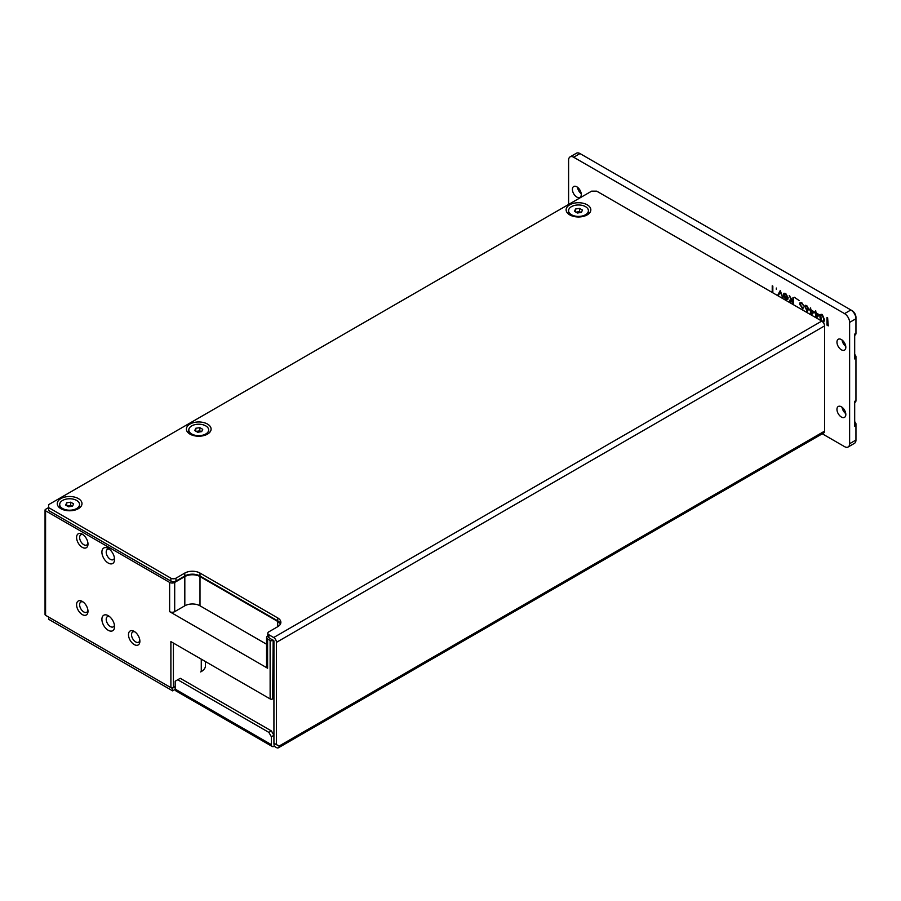 <?xml version="1.0" encoding="UTF-8"?>
<svg xmlns="http://www.w3.org/2000/svg" width="901" height="901" viewBox="0 0 901 901"><rect width="100%" height="100%" fill="white"/><g stroke="black" fill="none" stroke-linecap="round" stroke-linejoin="round"><path stroke-width="1.35" d="M190.01 424.056A12.355 7.129 0 0 0 190.01 434.136A12.355 7.129 0 0 0 207.478 434.136A12.355 7.129 0 0 0 207.478 424.056A12.355 7.129 0 0 0 190.01 424.056M60.896 498.591A12.355 7.129 0 0 0 60.885 508.682A12.355 7.129 0 0 0 78.364 508.682A12.355 7.129 0 0 0 78.364 498.591A12.355 7.129 0 0 0 60.896 498.591M569.747 204.809A12.355 7.129 0 0 0 569.747 214.889A12.355 7.129 0 0 0 587.215 214.889A12.355 7.129 0 0 0 587.215 204.809A12.355 7.129 0 0 0 569.747 204.809M280.571 623.785A10.744 6.206 0 0 0 277.722 620.857L199.999 575.987A10.744 6.206 0 0 0 184.818 575.987L175.954 581.1A3.581 2.072 180 0 1 170.886 581.1L48.609 510.507L48.609 504.661L591.653 191.147L596.71 191.147L821.78 321.083A3.942 2.275 60 0 1 824.561 325.903L824.561 431.14A3.942 2.275 60 0 1 823.739 432.942L278.432 747.774A3.942 2.275 -120 0 0 279.242 745.972L276.461 744.665L276.461 642.345A3.942 2.275 -120 0 0 273.679 637.525L268.858 634.743A3.581 2.072 180 0 1 267.811 633.279A3.581 2.072 180 0 1 268.858 631.826L277.722 626.702L277.722 621.442A10.744 6.206 180 0 1 280.436 624.078M184.818 575.987L184.818 573.059L175.954 578.183A3.581 2.072 180 0 1 170.886 578.183L48.609 507.578L45.579 509.335A1.791 1.036 0 0 0 45.05 510.067A1.791 1.036 0 0 0 45.579 510.799L169.625 582.418A3.581 2.072 0 0 0 174.693 582.418L184.818 576.572A10.744 6.206 180 0 1 199.999 576.572L277.722 621.442M184.818 573.059A10.744 6.206 180 0 1 199.999 573.059L199.999 575.987M277.722 620.857L277.722 617.94L199.999 573.059M277.722 617.94A10.744 6.206 180 0 1 280.875 622.321A10.744 6.206 180 0 1 277.722 626.702M278.432 747.774A3.942 2.275 -120 0 1 276.461 747.582L274.186 746.265L273.927 743.201L276.461 744.665L273.927 743.201L273.927 640.881L268.858 637.671A3.581 2.072 180 0 1 267.811 636.207L267.811 633.279M274.186 743.348L278.995 746.118M48.609 617.061L48.609 619.257L172.665 690.876L172.665 688.082M175.199 689.4L172.665 690.876M271.392 744.665L271.392 736.77L268.858 732.378L177.722 679.759L175.188 681.224L175.188 689.119A3.942 2.275 -60 0 0 176.01 690.921L272.215 746.467A3.942 2.275 -60 0 1 271.392 744.665L175.188 689.119M274.186 746.265A3.942 2.275 -60 0 1 272.215 746.467M177.722 679.759L180.256 678.307L271.392 730.925L273.927 735.306L271.392 736.77M268.858 732.378L271.392 730.925M109.426 549.25A5.913 3.413 -120 0 0 107.433 549.385A5.913 3.413 -120 0 0 106.521 554.115A5.913 3.413 -120 0 0 110.384 559.33A5.913 3.413 -120 0 0 113.335 559.611A5.913 3.413 -120 0 0 114.45 557.956M108.233 563.046A8.954 5.169 60 0 1 101.903 552.088A8.954 5.169 60 0 1 108.233 548.439A8.954 5.169 60 0 1 114.562 559.397A8.954 5.169 60 0 1 108.233 563.046M83.106 534.721A5.913 3.413 -120 0 0 80.853 534.766A5.913 3.413 -120 0 0 79.941 539.508A5.913 3.413 -120 0 0 83.804 544.711A5.913 3.413 -120 0 0 86.755 545.004A5.913 3.413 -120 0 0 87.915 543.066M87.983 544.046A8.053 4.651 60 0 1 82.284 547.335A8.053 4.651 60 0 1 76.585 537.469A8.053 4.651 60 0 1 82.284 534.18A8.053 4.651 60 0 1 87.983 544.046M109.426 616.487A5.913 3.413 -120 0 0 107.433 616.622A5.913 3.413 -120 0 0 106.521 621.352A5.913 3.413 -120 0 0 110.384 626.555A5.913 3.413 -120 0 0 113.335 626.848A5.913 3.413 -120 0 0 114.45 625.193M114.562 626.634A8.954 5.169 60 0 1 108.233 630.283A8.954 5.169 60 0 1 101.903 619.325A8.954 5.169 60 0 1 108.233 615.676A8.954 5.169 60 0 1 114.562 626.634M83.106 601.958A5.913 3.413 -120 0 0 80.853 602.003A5.913 3.413 -120 0 0 79.941 606.733A5.913 3.413 -120 0 0 83.804 611.948A5.913 3.413 -120 0 0 86.755 612.241A5.913 3.413 -120 0 0 87.915 610.304M87.983 611.283A8.053 4.651 60 0 1 82.284 614.572A8.053 4.651 60 0 1 76.585 604.706A8.053 4.651 60 0 1 82.284 601.418A8.053 4.651 60 0 1 87.983 611.283M135.004 631.928A5.913 3.413 -120 0 0 132.751 631.973A5.913 3.413 -120 0 0 131.839 636.703A5.913 3.413 -120 0 0 135.702 641.906A5.913 3.413 -120 0 0 138.653 642.199A5.913 3.413 -120 0 0 139.824 640.273M139.88 641.253A8.053 4.651 60 0 1 134.181 644.542A8.053 4.651 60 0 1 128.483 634.676A8.053 4.651 60 0 1 134.181 631.387A8.053 4.651 60 0 1 139.88 641.253M199.999 576.572L199.999 605.799A10.744 6.206 0 0 0 184.818 605.799L184.818 576.572M199.999 605.799L266.55 644.226M267.811 635.937L267.597 636.061A3.581 2.072 0 0 0 266.55 637.525A3.581 2.072 0 0 0 267.597 638.978L270.131 640.442L270.131 698.906L170.886 641.613L170.886 687.654A1.791 1.036 0 0 0 173.42 687.654L173.42 643.077M266.55 637.525L266.55 666.751A3.581 2.072 0 0 0 267.597 668.215L169.625 611.655A3.581 2.072 0 0 0 174.693 611.655L184.818 605.799M46.199 615.665L171.528 688.026L175.188 686.63L172.789 688.026M45.05 510.067L45.05 614.572A1.791 1.036 0 0 0 45.579 615.304L170.886 687.654M273.172 640.149L272.665 698.906L273.927 698.185M272.665 698.906A1.791 1.036 180 0 1 270.131 698.906M272.665 640.442A1.791 1.036 180 0 1 270.131 640.442M201.272 659.149L201.272 671.583A14.326 8.267 0 0 0 205.462 665.726L205.462 661.571M201.272 671.583L200.641 671.943A13.425 7.749 0 0 0 200.653 671.932L201.272 671.583M811.046 310.777L813.04 311.926L811.046 314.134L811.046 310.777M815.596 317.512L815.596 313.402L814.819 312.962L814.819 312.163L815.596 312.613L815.596 310.822L816.193 312.962L819.369 314.787L816.452 318.008M815.596 312.32L815.844 310.969M815.844 317.659L815.844 313.255L815.078 312.309M816.452 316.825L818.446 314.753L816.452 313.897M805.46 306.813L806.913 306.115L808.377 308.491L806.722 309.37L805.201 306.959L806.665 306.261L808.129 308.638L806.722 309.37M808.377 308.491L806.969 309.223L808.377 308.491M805.978 311.96L807.285 310.417L804.852 306.509L805.303 305.259M806.586 310.09L804.852 306.509M806.068 312.016L807.533 310.271L806.845 309.944M804.604 306.644L806.699 305.484L808.726 309.02L806.688 312.365M787.587 297.037L786.066 294.075L784.264 294.233M787.891 299.233L785.976 299.188L784.005 296.936L783.476 294.661M784.208 294.165L784.084 293.197M787.147 298.693L787.789 297.848L784.152 296.046M783.757 297.082L783.217 294.807L787.598 297.341L785.818 294.222L783.476 293.749L785.74 293.489L788.206 297.814L787.643 299.38L785.728 299.335L784.005 296.936M577.518 187.284A6.262 3.615 -120 0 0 581.213 193.681M581.269 194.503A6.262 3.615 60 0 1 579.974 197.375A6.262 3.615 60 0 1 573.7 193.749A6.262 3.615 60 0 1 573.7 186.518A6.262 3.615 60 0 1 578.532 188.196A6.262 3.615 60 0 1 581.269 194.503M854.689 335.296L855.207 334.992A3.581 2.072 -120 0 0 855.95 333.359L854.689 334.091L854.689 358.936L855.95 358.204A3.581 2.072 -120 0 0 854.689 354.938M842.075 407.263A6.262 3.615 -120 0 0 845.769 413.649M845.825 414.483A6.262 3.615 60 0 1 844.53 417.343A6.262 3.615 60 0 1 838.257 413.728A6.262 3.615 60 0 1 838.257 406.497A6.262 3.615 60 0 1 843.088 408.176A6.262 3.615 60 0 1 845.825 414.483M854.689 402.533L855.207 402.229A3.581 2.072 -120 0 0 855.95 400.596L854.689 401.328L854.689 426.173L855.95 425.441L855.95 423.977L855.95 425.441A3.581 2.072 -120 0 0 854.689 422.175M855.95 400.596L855.95 356.74A1.791 1.036 -120 0 0 854.689 354.555L854.689 354.555M855.95 423.977A1.791 1.036 -120 0 0 854.689 421.781L854.689 421.781M855.95 425.441L855.95 440.06L849.62 443.709L849.62 322.389A7.163 4.133 -120 0 0 844.552 313.627L573.678 157.236A7.163 4.133 -120 0 0 570.096 156.875A7.163 4.133 -120 0 0 568.61 160.153L568.61 204.448M822.298 433.786L844.552 446.637A7.163 4.133 -120 0 0 848.134 446.986L854.463 443.337A7.163 4.133 -120 0 0 855.95 440.06M848.134 446.986A7.163 4.133 -120 0 0 849.62 443.709M849.62 322.389L855.95 318.74L855.95 317.276L855.95 333.359M855.95 318.74A7.163 4.133 -120 0 0 850.882 309.967L844.552 313.627M855.95 317.276A5.372 3.097 -120 0 0 852.155 310.699L580.007 153.575A7.163 4.133 -120 0 0 576.426 153.226L570.096 156.875M852.155 310.699L850.882 309.967M842.075 340.026A6.262 3.615 -120 0 0 845.769 346.423M845.825 347.245A6.262 3.615 60 0 1 844.53 350.106A6.262 3.615 60 0 1 838.257 346.491A6.262 3.615 60 0 1 838.257 339.26A6.262 3.615 60 0 1 843.088 340.938A6.262 3.615 60 0 1 845.825 347.245M772.484 292.622L772.484 285.932M772.225 292.476L772.225 285.786L772.833 286.135L772.833 292.825M778.746 294.909L778.239 294.616L780.322 290.527M782.417 297.026L780.322 292.172M780.255 291.958L778.633 295.134L777.98 294.762L780.3 290.449L782.53 297.386L780.514 291.811M790.414 302.973L789.918 301.666L792.925 302.094L792.925 304.425M790.177 301.52L793.173 301.948L793.139 304.549M789.535 302.466L789.929 300.112M791.506 300.213L789.681 295.866M789.321 301.317L789.794 300.168L791.945 300.45M792.925 301.013L793.173 297.882M789.974 302.713L789.569 301.171M791.697 300.596L789.231 295.607L792.925 301.306L792.925 297.735L793.522 298.085L793.522 304.775M802.645 310.034L803.14 307.5L801.665 307.05L800.054 304.403L801.755 303.423L803.827 306.013L801.789 302.657L800.133 302.432L799.446 304.031L802.352 308.086L802.036 309.685L802.6 307.939L799.705 303.885L800.268 302.376M803.782 305.698L802.003 303.277L800.302 304.256M810.438 314.539L810.438 310.428L809.672 309.978L809.672 309.189L810.438 309.64L810.438 307.849L811.046 309.978L814.222 311.814L811.305 315.035M810.438 309.347L810.697 307.996M810.697 314.686L810.697 310.282L809.92 309.336M811.294 313.852L813.299 311.78L811.294 310.924M821.307 320.812L820.834 315.767L822.264 315.271L823.931 319.506L822.264 321.815M821.081 315.62L822.523 315.125L824.178 319.359L822.523 321.668M820.484 320.339L819.978 317.22C819.809 314.922 820.574 314.01 822.286 314.494L824.528 319.844L823.537 322.828M820.912 320.587L820.225 317.073L820.98 314.291M828.402 325.655L827.264 325.002L827.264 317.569M827.614 317.771L828.256 325.869L827.017 325.148L827.017 317.422L827.614 317.771M799.108 300.517L794.299 297.24L799.108 300.517M776.313 289.334L776.313 288.038L776.313 289.334M785.695 298.614L783.825 295.855L787.542 297.994L786.956 298.817L785.695 298.614M816.193 313.751L818.198 314.9L816.193 317.107L816.193 313.751M70.695 502.184L73.623 503.862L72.553 506.171L68.555 506.79L65.627 505.101L66.697 502.792L70.695 502.184L70.695 505.393L72.148 506.238A3.581 2.072 0 0 0 68.701 505.698A3.581 2.072 0 0 0 67.361 506.103M62.608 508.536A9.922 5.721 180 0 1 59.703 504.481A9.922 5.721 180 0 1 69.625 498.76A9.922 5.721 180 0 1 79.547 504.481A9.922 5.721 180 0 1 73.42 509.775A9.922 5.721 180 0 1 62.608 508.536M67.102 505.945L70.695 505.393M66.697 502.792L66.697 505.72M191.722 433.989A9.922 5.721 180 0 1 188.816 429.946A9.922 5.721 180 0 1 198.738 424.213A9.922 5.721 180 0 1 208.66 429.946A9.922 5.721 180 0 1 202.534 435.228A9.922 5.721 180 0 1 191.722 433.989M202.736 429.326L201.666 431.624L197.668 432.243L194.74 430.554L195.81 428.257L199.808 427.637L202.736 429.326M199.808 427.637L199.808 430.847L201.261 431.692A3.581 2.072 0 0 0 196.474 431.556M196.215 431.41L199.808 430.847M195.81 428.257L195.81 431.174M571.471 214.742A9.922 5.721 180 0 1 568.565 210.699A9.922 5.721 180 0 1 578.487 204.966A9.922 5.721 180 0 1 588.398 210.699A9.922 5.721 180 0 1 582.283 215.992A9.922 5.721 180 0 1 571.471 214.742M582.474 210.079L581.404 212.388L577.417 213.008L574.489 211.318L575.559 209.009L579.557 208.39L582.474 210.079M579.557 208.39L579.557 211.611L581.01 212.445A3.581 2.072 0 0 0 577.552 211.915A3.581 2.072 0 0 0 576.212 212.309M575.964 212.163L579.557 211.611M575.559 209.009L575.559 211.938M170.886 581.1L170.886 578.183M175.954 581.1L175.954 578.183M268.858 634.743L268.858 637.671M821.78 321.083L273.679 637.525M276.461 642.345L824.561 325.903M824.561 431.14L279.242 745.972M267.597 638.978L267.597 668.215M174.693 582.418L174.693 611.655M169.625 611.655L169.625 582.418M45.579 510.799L45.579 615.304M573.678 157.236L580.007 153.575M79.547 506.204L79.547 504.481M59.703 506.204L59.703 504.481M208.66 431.669L208.66 429.946M188.816 431.669L188.816 429.946M588.398 212.422L588.398 210.699M568.565 212.422L568.565 210.699"/></g></svg>
